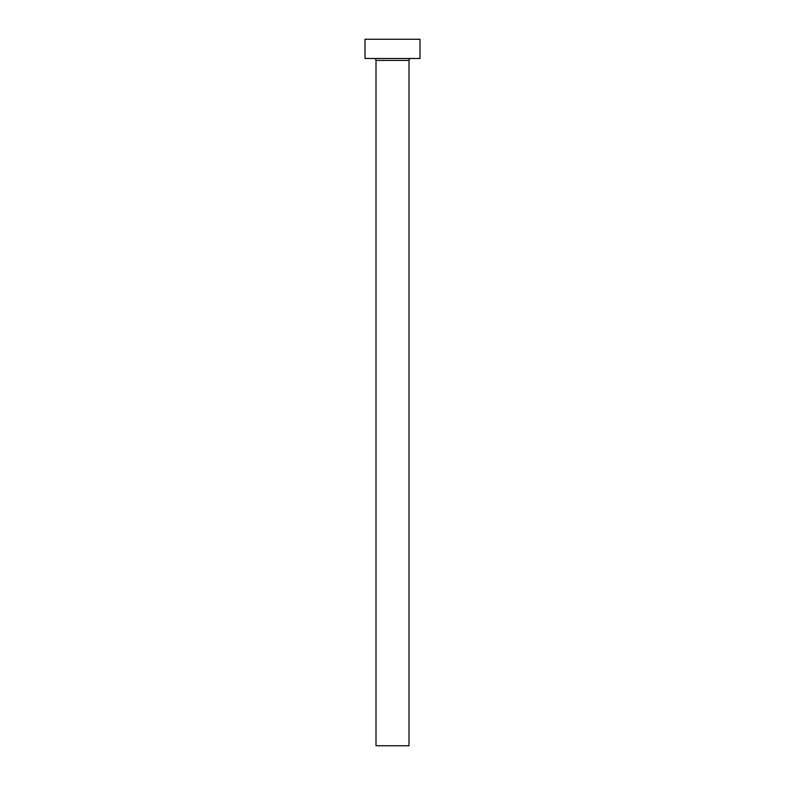 <?xml version="1.0" encoding="UTF-8"?>
<svg xmlns="http://www.w3.org/2000/svg" width="785" height="785" viewBox="0 0 785 785"><rect width="100%" height="100%" fill="white"/><g stroke="black" fill="none" stroke-linecap="round" stroke-linejoin="round"><path stroke-width="1.18" d="M408.995 60.416L376.005 60.416L376.005 745.75L408.995 745.75L408.995 60.416A1.923 1.923 0 0 1 410.918 58.492M376.005 60.416A1.923 1.923 0 0 0 374.082 58.492M419.995 58.492L365.005 58.492L365.005 39.25L419.995 39.25L419.995 58.492"/></g></svg>

